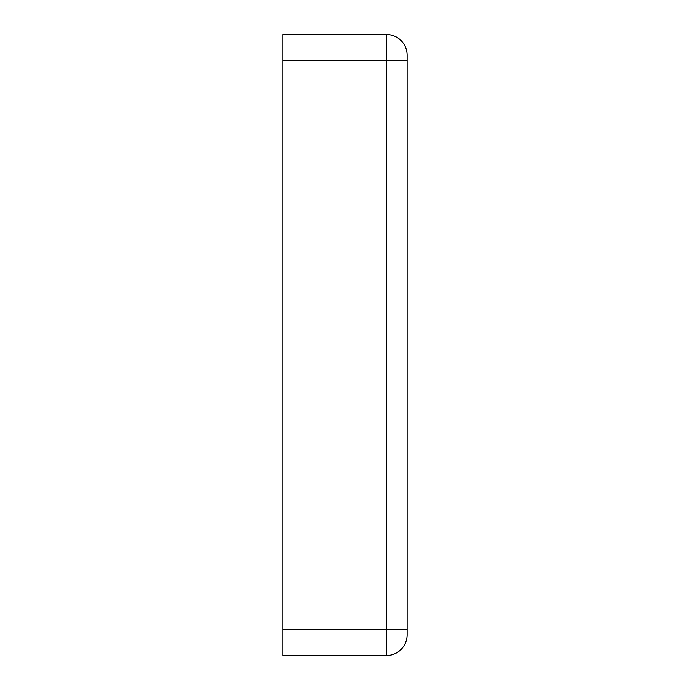 <?xml version="1.0" encoding="UTF-8"?>
<svg xmlns="http://www.w3.org/2000/svg" width="690" height="690" viewBox="0 0 690 690"><rect width="100%" height="100%" fill="white"/><g stroke="black" fill="none" stroke-linecap="round" stroke-linejoin="round"><path stroke-width="1.03" d="M386.4 655.5L282.9 655.5L282.9 34.5L386.4 34.5A20.7 20.7 0 0 1 407.1 55.2L407.1 634.8A20.7 20.7 0 0 1 386.4 655.5L386.4 629.625L282.9 629.625M282.9 60.375L386.4 60.375L386.4 34.5A20.7 20.7 0 0 1 407.1 55.2M407.1 60.375L386.4 60.375L386.4 629.625L407.1 629.625"/></g></svg>
